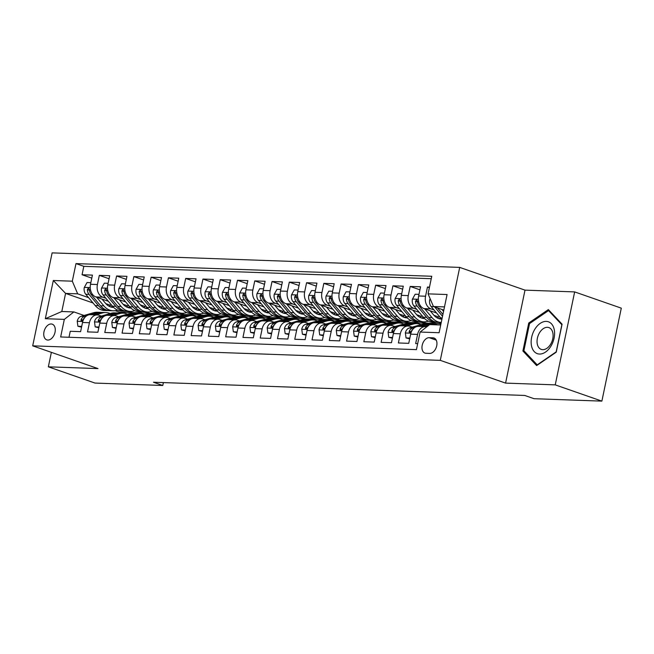 <?xml version="1.0" encoding="UTF-8"?>
<svg xmlns="http://www.w3.org/2000/svg" width="654" height="654" viewBox="0 0 654 654"><rect width="100%" height="100%" fill="white"/><g stroke="black" fill="none" stroke-linecap="round" stroke-linejoin="round"><path stroke-width="0.98" d="M47.832 340.055A8.306 5.387 -70.8 0 0 54.846 333A8.306 5.387 -70.8 0 0 52.238 324.171A8.306 5.387 -70.8 0 0 51.192 323.975A8.306 5.387 -70.8 0 0 44.178 331.022A8.306 5.387 -70.8 0 0 46.777 339.859A8.306 5.387 -70.8 0 0 47.832 340.055M459.705 267.396L52.124 252.877L32.7 345.843L440.281 360.354L459.705 267.396L525.007 290.139L505.583 383.105L555.238 384.871L574.653 291.905L525.007 290.139M574.653 291.905L621.3 308.157L601.876 401.123L555.238 384.871M68.997 337.26L70.248 331.276L80.605 331.652L82.527 322.479L89.434 322.724A10.382 7.75 -88 0 1 97.266 314.942A10.382 7.75 -88 0 1 98.999 315.269L101.329 316.086M89.434 322.724L87.522 331.897L97.879 332.265L99.792 323.092L106.7 323.338A10.382 7.75 -88 0 1 114.54 315.563A10.382 7.75 -88 0 1 116.265 315.89L118.603 316.7M106.7 323.338L104.787 332.51L115.153 332.878L117.066 323.705L123.974 323.951A10.382 7.75 -88 0 1 131.806 316.176A10.382 7.75 -88 0 1 133.539 316.503L135.868 317.313M123.974 323.951L122.061 333.123L132.419 333.491L134.34 324.319L141.248 324.572A10.382 7.75 -88 0 1 149.079 316.789A10.382 7.75 -88 0 1 150.804 317.116L153.142 317.934M141.248 324.572L139.327 333.736L149.692 334.104L151.605 324.94L158.513 325.185A10.382 7.75 -88 0 1 166.345 317.403A10.382 7.75 -88 0 1 168.078 317.73L170.416 318.547M158.513 325.185L156.6 334.358L166.958 334.725L168.879 325.553L175.787 325.798A10.382 7.75 -88 0 1 183.619 318.024A10.382 7.75 -88 0 1 185.352 318.351L187.682 319.16M175.787 325.798L173.866 334.971L184.232 335.339L186.145 326.166L193.053 326.411A10.382 7.75 -88 0 1 200.892 318.637A10.382 7.75 -88 0 1 202.617 318.964L204.955 319.773M193.053 326.411L191.14 335.584L201.506 335.952L203.419 326.779L210.326 327.025A10.382 7.75 -88 0 1 218.158 319.25A10.382 7.75 -88 0 1 219.891 319.577L222.221 320.395M210.326 327.025L208.413 336.197L218.771 336.565L220.692 327.401L227.6 327.646A10.382 7.75 -88 0 1 235.432 319.863A10.382 7.75 -88 0 1 237.157 320.19L239.495 321.008M227.6 327.646L225.679 336.81L236.045 337.186L237.958 328.014L244.866 328.259A10.382 7.75 -88 0 1 252.697 320.485A10.382 7.75 -88 0 1 254.431 320.812L256.769 321.621M244.866 328.259L242.953 337.431L253.311 337.799L255.232 328.627L262.14 328.872A10.382 7.75 -88 0 1 269.971 321.098A10.382 7.75 -88 0 1 271.704 321.425L274.034 322.234M262.14 328.872L260.218 338.044L270.584 338.412L272.497 329.24L279.405 329.485A10.382 7.75 -88 0 1 287.237 321.711A10.382 7.75 -88 0 1 288.97 322.038L291.308 322.847M279.405 329.485L277.492 338.658L287.858 339.025L289.771 329.861L296.679 330.106A10.382 7.75 -88 0 1 304.511 322.324A10.382 7.75 -88 0 1 306.244 322.651L308.574 323.468M296.679 330.106L294.766 339.271L305.124 339.647L307.045 330.474L313.953 330.72A10.382 7.75 -88 0 1 321.784 322.937A10.382 7.75 -88 0 1 323.509 323.264L325.847 324.082M313.953 330.72L312.032 339.892L322.397 340.26L324.31 331.087L331.218 331.333A10.382 7.75 -88 0 1 339.05 323.558A10.382 7.75 -88 0 1 340.783 323.885L343.113 324.695M331.218 331.333L329.305 340.505L339.663 340.873L341.584 331.701L348.492 331.946A10.382 7.75 -88 0 1 356.324 324.171A10.382 7.75 -88 0 1 358.049 324.498L360.387 325.308M348.492 331.946L346.571 341.118L356.937 341.486L358.85 332.314L365.758 332.567A10.382 7.75 -88 0 1 373.589 324.785A10.382 7.75 -88 0 1 375.322 325.112L377.66 325.929M365.758 332.567L363.845 341.731L374.211 342.099L376.124 332.935L383.031 333.18A10.382 7.75 -88 0 1 390.863 325.398A10.382 7.75 -88 0 1 392.596 325.725L394.926 326.542M383.031 333.18L381.118 342.353L391.476 342.721L393.389 333.548L400.305 333.793A10.382 7.75 -88 0 1 408.137 326.019A10.382 7.75 -88 0 1 409.862 326.346L412.2 327.155M400.305 333.793L398.384 342.966L408.75 343.334L410.663 334.161A10.382 7.75 -88 0 1 418.495 326.387L425.402 326.632A10.382 7.75 -88 0 1 426.776 326.845M429.482 287.122L427.463 287.049L429.359 287.703M436.545 312.988L424.005 308.623A10.382 7.75 -88 0 1 418.642 295.968L420.555 286.804L410.197 286.436L419.925 289.82M419.279 312.375L406.739 308.009A10.382 7.75 92 0 1 401.368 295.355L403.289 286.182L392.923 285.814L402.66 289.207M402.006 311.762L389.465 307.388A10.382 7.75 92 0 1 384.102 294.741L386.015 285.569L375.658 285.201L385.386 288.594M384.732 311.149L372.191 306.775A10.382 7.75 92 0 1 366.829 294.128L368.75 284.956L358.384 284.588L368.112 287.973M367.466 310.527L354.926 306.162A10.382 7.75 92 0 1 349.563 293.515L351.476 284.343L341.11 283.975L350.846 287.359M350.192 309.914L337.652 305.549A10.382 7.75 92 0 1 332.289 292.894L334.202 283.722L323.844 283.354L333.573 286.746M332.927 309.301L320.386 304.928A10.382 7.75 92 0 1 315.015 292.281L316.937 283.108L306.571 282.741L316.307 286.133M315.653 308.688L303.113 304.314A10.382 7.75 92 0 1 297.75 291.668L299.663 282.495L289.305 282.127L299.033 285.52M298.379 308.067L285.839 303.701A10.382 7.75 92 0 1 280.476 291.055L282.397 281.882L272.031 281.514L281.76 284.899M281.114 307.454L268.573 303.088A10.382 7.75 92 0 1 263.21 290.433L265.123 281.269L254.766 280.893L264.494 284.286M263.84 306.84L251.299 302.475A10.382 7.75 92 0 1 245.937 289.82L247.85 280.648L237.492 280.28L247.22 283.673M246.574 306.227L234.034 301.854A10.382 7.75 92 0 1 228.671 289.207L230.584 280.035L220.218 279.667L229.955 283.059M229.301 305.614L216.76 301.241A10.382 7.75 92 0 1 211.397 288.594L213.31 279.422L202.953 279.054L212.681 282.438M212.027 304.993L199.486 300.627A10.382 7.75 92 0 1 194.124 287.973L196.045 278.808L185.679 278.441L195.415 281.825M194.761 304.38L182.221 300.014A10.382 7.75 92 0 1 176.858 287.359L178.771 278.187L168.413 277.819L178.141 281.212M177.487 303.767L164.947 299.393A10.382 7.75 92 0 1 159.584 286.746L161.505 277.574L151.139 277.206L160.868 280.599M160.222 303.154L147.681 298.78A10.382 7.75 92 0 1 142.319 286.133L144.232 276.961L133.866 276.593L143.602 279.977M142.948 302.532L130.408 298.167A10.382 7.75 92 0 1 125.045 285.52L126.958 276.348L116.6 275.98L126.328 279.364M125.682 301.919L113.134 297.554A10.382 7.75 92 0 1 107.771 284.899L109.692 275.726L99.326 275.359L109.063 278.751M601.876 401.123L534.089 398.711L524.761 395.457L153.453 382.238L162.781 385.484L163.386 382.59M432.981 337.824L429.188 337.685A8.044 5.224 -70.8 0 0 422.394 344.519A8.044 5.224 -70.8 0 0 424.912 353.078A8.044 5.224 -70.8 0 0 425.934 353.266L429.727 353.397A8.044 5.224 -70.8 0 0 436.52 346.571A8.044 5.224 -70.8 0 0 434.003 338.012A8.044 5.224 -70.8 0 0 432.981 337.824L434.918 338.494M93.056 302.982L65.58 293.409L61.803 311.5L73.886 311.925L64.329 319.381L60.65 336.965L416.426 349.637L420.097 332.044L429.662 324.597L440.714 324.989M64.329 319.381L45.33 318.702L53.309 280.509L72.308 281.187L75.978 263.603L431.754 276.266L428.076 293.859L447.074 294.537L439.096 332.723L420.097 332.044M158.595 313.389L149.047 313.299L145.098 311.925M127.865 305.925L123.091 304.257M105.85 298.257L102.776 297.186A10.382 7.75 -88 0 1 97.413 284.531L99.326 275.359M149.047 313.299L142.139 313.053L138.035 311.623M108.409 301.306L95.868 296.932L102.776 297.186M175.869 314.002L166.312 313.92L162.364 312.538M145.139 306.538L140.365 304.878M123.124 298.87L120.05 297.799A10.382 7.75 -88 0 1 114.679 285.144L116.6 275.98M166.312 313.92L159.404 313.667L155.309 312.244M193.143 314.615L183.586 314.533L179.637 313.152M162.405 307.151L157.63 305.492M140.397 299.483L137.315 298.412A10.382 7.75 -88 0 1 131.953 285.765L133.866 276.593M183.586 314.533L176.678 314.288L172.574 312.857M210.408 315.236L200.86 315.146L196.903 313.773M179.678 307.764L174.904 306.105M157.663 300.096L154.589 299.025A10.382 7.75 -88 0 1 149.226 286.378L151.139 277.206M200.86 315.146L193.952 314.901L189.848 313.47M227.682 315.849L218.125 315.759L214.177 314.386M196.944 308.386L192.178 306.718M174.937 300.717L171.855 299.638A10.382 7.75 -88 0 1 166.492 286.992L168.413 277.819M218.125 315.759L211.217 315.514L207.114 314.084M244.948 316.462L235.399 316.373L231.451 314.999M214.218 308.999L209.444 307.339M192.202 301.331L189.129 300.26A10.382 7.75 -88 0 1 183.766 287.605L185.679 278.441M235.399 316.373L228.491 316.127L224.387 314.705M262.221 317.076L252.665 316.994L248.716 315.612M231.483 309.612L226.717 307.952M209.476 301.944L206.394 300.873A10.382 7.75 -88 0 1 201.031 288.226L202.953 279.054M252.665 316.994L245.757 316.749L241.661 315.318M279.495 317.697L269.938 317.607L265.99 316.234M248.757 310.225L243.983 308.565M226.75 302.557L223.668 301.486A10.382 7.75 -88 0 1 218.305 288.839L220.218 279.667M269.938 317.607L263.031 317.362L258.927 315.931M296.761 318.31L287.212 318.22L283.256 316.847M266.031 310.846L261.257 309.178M244.016 303.178L240.942 302.099A10.382 7.75 -88 0 1 235.579 289.452L237.492 280.28M287.212 318.22L280.304 317.975L276.201 316.544M314.034 318.923L304.478 318.833L300.529 317.46M283.296 311.459L278.53 309.792M261.289 303.791L258.207 302.72A10.382 7.75 -88 0 1 252.845 290.065L254.766 280.893M304.478 318.833L297.57 318.588L293.466 317.157M331.3 319.536L321.752 319.454L317.803 318.073M300.57 312.072L295.796 310.413M278.555 304.404L275.481 303.333A10.382 7.75 -88 0 1 270.118 290.678L272.031 281.514M321.752 319.454L314.844 319.201L310.74 317.779M348.574 320.149L339.017 320.068L335.069 318.694M317.836 312.686L313.07 311.026M295.829 305.017L292.747 303.947A10.382 7.75 -88 0 1 287.384 291.3L289.305 282.127M339.017 320.068L332.109 319.822L328.014 318.392M365.848 320.771L356.291 320.681L352.343 319.307M335.11 313.299L330.335 311.639M313.103 305.639L310.021 304.56A10.382 7.75 -88 0 1 304.658 291.913L306.571 282.741M356.291 320.681L349.383 320.435L345.279 319.005M383.113 321.384L373.565 321.294L369.608 319.92M352.383 313.92L347.609 312.252M330.368 306.252L327.294 305.181A10.382 7.75 -88 0 1 321.932 292.526L323.844 283.354M373.565 321.294L366.657 321.049L362.553 319.618M400.387 321.997L390.83 321.915L386.882 320.534M369.649 314.533L364.883 312.874M347.642 306.865L344.56 305.794A10.382 7.75 -88 0 1 339.197 293.139L341.11 283.975M390.83 321.915L383.923 321.662L379.819 320.239M417.653 322.61L408.104 322.528L404.156 321.147M386.923 315.146L382.149 313.487M364.907 307.478L361.834 306.407A10.382 7.75 -88 0 1 356.471 293.76L358.384 284.588M408.104 322.528L401.196 322.283L397.092 320.852M434.926 323.231L425.37 323.141L421.421 321.768M404.188 315.759L399.422 314.1M382.181 308.091L379.099 307.02A10.382 7.75 -88 0 1 373.736 294.374L375.658 285.201M425.37 323.141L418.462 322.896L414.358 321.466M441.082 323.215L438.695 322.381M421.462 316.381L416.688 314.713M399.455 308.713L396.373 307.633A10.382 7.75 -88 0 1 391.01 294.987L392.923 285.814M440.984 323.697L435.736 323.509L431.632 322.079M438.736 316.994L433.962 315.334M416.721 309.326L413.647 308.255A10.382 7.75 -88 0 1 408.276 295.6L410.197 286.436M433.994 309.939L430.912 308.868A10.382 7.75 -88 0 1 425.55 296.221L427.463 287.049M431.239 278.702L83.818 266.333L82.061 274.745L91.789 278.138M95.868 296.932A10.382 7.75 92 0 1 90.505 284.286L92.418 275.113L82.061 274.745M417.677 343.652L415.658 343.579L417.571 334.407A10.382 7.75 -88 0 1 425.402 326.632M73.886 311.925L84.064 315.473M444.491 306.898L433.439 306.505L428.076 293.859M443.821 310.119L433.439 306.505M51.372 352.351L48.347 366.82L94.993 383.072L162.781 385.484M48.347 366.82L98.002 368.594L32.7 345.843M505.583 383.105L440.281 360.354M141.329 312.776L119.682 312.252L115.153 310.675M119.682 312.252L119.518 313.045M131.773 312.686L127.824 311.312M110.591 305.304L105.825 303.644M88.584 297.644L77.671 293.834L65.58 293.409L53.309 280.509M439.553 322.414L441.131 322.962M408.137 326.019L401.229 325.774A10.382 7.75 92 0 0 393.389 333.548M422.288 321.793L425.427 322.888M390.863 325.398L383.955 325.152A10.382 7.75 92 0 0 376.124 332.935M405.014 321.179L408.153 322.275M373.589 324.785L366.681 324.539A10.382 7.75 92 0 0 358.85 332.314M387.74 320.566L390.888 321.662M356.324 324.171L349.416 323.926A10.382 7.75 92 0 0 341.584 331.701M370.475 319.953L373.614 321.049M339.05 323.558L332.142 323.313A10.382 7.75 92 0 0 324.31 331.087M353.201 319.332L356.34 320.427M321.784 322.937L314.876 322.692A10.382 7.75 92 0 0 307.045 330.474M335.935 318.719L339.074 319.814M304.511 322.324L297.603 322.079A10.382 7.75 92 0 0 289.771 329.861M318.661 318.106L321.801 319.201M287.237 321.711L280.329 321.466A10.382 7.75 92 0 0 272.497 329.24M301.388 317.492L304.535 318.588M269.971 321.098L263.063 320.852A10.382 7.75 92 0 0 255.232 328.627M284.122 316.879L287.261 317.967M252.697 320.485L245.79 320.231A10.382 7.75 92 0 0 237.958 328.014M266.848 316.258L269.988 317.353M235.432 319.863L228.524 319.618A10.382 7.75 92 0 0 220.692 327.401M249.583 315.645L252.722 316.74M218.158 319.25L211.25 319.005A10.382 7.75 92 0 0 203.419 326.779M232.309 315.032L235.448 316.127M200.892 318.637L193.976 318.392A10.382 7.75 92 0 0 186.145 326.166M215.043 314.419L218.183 315.506M183.619 318.024L176.711 317.779A10.382 7.75 92 0 0 168.879 325.553M197.77 313.797L200.909 314.893M166.345 317.403L159.437 317.157A10.382 7.75 92 0 0 151.605 324.94M180.496 313.184L183.635 314.28M149.079 316.789L142.171 316.544A10.382 7.75 92 0 0 134.34 324.319M163.23 312.571L166.369 313.667M131.806 316.176L124.898 315.931A10.382 7.75 92 0 0 117.066 323.705M145.956 311.958L149.096 313.053M114.54 315.563L107.632 315.318A10.382 7.75 92 0 0 99.792 323.092M128.691 311.337L131.83 312.432M83.818 266.333L75.978 263.603M72.308 281.187L77.671 293.834M97.266 314.942L90.358 314.697A10.382 7.75 92 0 0 82.527 322.479M45.33 318.702L61.803 311.5M548.346 309.595L528.751 323.002L522.906 350.994L536.648 365.586L556.235 352.187L562.088 324.188L548.346 309.595M524.77 351.648L522.906 350.994M529.846 323.378L528.751 323.002M439.308 324.94A19.857 14.821 -88 0 1 440.788 324.637M430.201 298.87L429.67 299.81A6.883 5.134 92 0 0 431.182 306.579L440.632 317.877A19.857 14.821 92 0 0 441.916 319.234M441.99 309.481L443.559 311.361M434.657 306.93L442.521 316.323M442.921 314.402L437.493 307.92M539.452 354.051A16.873 10.946 -70.8 0 0 554.093 338.118A16.873 10.946 -70.8 0 0 546.278 321.392A16.873 10.946 -70.8 0 0 531.645 337.325A16.873 10.946 -70.8 0 0 539.452 354.051M542.738 349.669A11.551 7.496 -70.8 0 0 552.491 339.867A11.551 7.496 -70.8 0 0 548.878 327.58A11.551 7.496 -70.8 0 0 547.414 327.311A11.551 7.496 -70.8 0 0 537.662 337.112A11.551 7.496 -70.8 0 0 541.275 349.399A11.551 7.496 -70.8 0 0 542.738 349.669M529.552 323.583L548.534 310.593L561.851 324.736L556.178 351.86L537.204 364.85L523.887 350.707L529.552 323.583M549.654 310.985L548.534 310.593M430.667 324.629A19.857 14.821 -88 0 1 434.043 324.237A19.857 14.821 -88 0 1 437.379 324.874M423.915 326.575L428.999 325.112M409.845 338.085L406.044 337.946L405.366 332.861A6.883 5.134 -88 0 1 409.306 327.989L421.879 324.368A19.857 14.821 -88 0 1 425.411 323.926L428.689 324.049A19.857 14.821 92 0 0 425.165 324.482L418.56 326.387M406.044 337.946L409.69 338.837M420.628 326.46L427.234 324.564A19.857 14.821 -88 0 1 430.765 324.122L434.043 324.237M429.727 324.131A19.857 14.821 92 0 0 428.689 324.049M414.832 327.458L412.592 328.104A6.883 5.134 92 0 0 409.273 331.177L409.134 332.068L409.894 332.641L411.35 331.251A6.883 5.134 -88 0 1 413.115 328.987M406.641 325.962L413.246 324.065A19.857 14.821 -88 0 1 416.778 323.624A19.857 14.821 -88 0 1 421.021 324.621M392.572 337.472L388.778 337.333L388.1 332.248A6.883 5.134 -88 0 1 392.04 327.376L404.613 323.755A19.857 14.821 -88 0 1 408.137 323.313L411.423 323.428A19.857 14.821 92 0 0 407.892 323.869L401.286 325.774M388.778 337.333L392.416 338.224M403.363 325.847L409.96 323.943A19.857 14.821 -88 0 1 413.492 323.501L416.778 323.624M412.453 323.517A19.857 14.821 92 0 0 411.423 323.428M397.567 326.845L395.318 327.49A6.883 5.134 92 0 0 392.008 330.564L391.869 331.447L392.621 332.028L394.076 330.638A6.883 5.134 -88 0 1 395.842 328.373M389.367 325.349L395.972 323.444A19.857 14.821 -88 0 1 399.504 323.002A19.857 14.821 -88 0 1 403.747 324M375.306 336.851L371.505 336.72L370.826 331.635A6.883 5.134 -88 0 1 374.767 326.755L387.34 323.141A19.857 14.821 -88 0 1 390.871 322.7L394.149 322.814A19.857 14.821 92 0 0 390.618 323.256L384.021 325.161M371.505 336.72L375.143 337.611M386.089 325.234L392.694 323.329A19.857 14.821 -88 0 1 396.226 322.888L399.504 323.002M395.188 322.904A19.857 14.821 92 0 0 394.149 322.814M380.293 326.232L378.053 326.877A6.883 5.134 92 0 0 374.734 329.943L374.595 330.834L375.347 331.406L376.802 330.017A6.883 5.134 -88 0 1 378.576 327.76M372.101 324.736L378.707 322.831A19.857 14.821 -88 0 1 382.23 322.389A19.857 14.821 -88 0 1 386.473 323.387M358.032 336.238L354.231 336.107L353.561 331.014A6.883 5.134 -88 0 1 357.501 326.142L370.066 322.52A19.857 14.821 -88 0 1 373.598 322.087L376.876 322.201A19.857 14.821 92 0 0 373.352 322.643L366.747 324.539M354.231 336.107L357.877 336.99M368.823 324.613L375.421 322.716A19.857 14.821 -88 0 1 378.952 322.275L382.23 322.389M377.914 322.283A19.857 14.821 92 0 0 376.876 322.201M363.019 325.61L360.779 326.256A6.883 5.134 92 0 0 357.46 329.33L357.329 330.221L358.081 330.793L359.536 329.403A6.883 5.134 -88 0 1 361.302 327.139M418.977 294.365L415.176 294.235L412.404 299.197A6.883 5.134 92 0 0 413.908 305.966L423.367 317.255A19.857 14.821 92 0 0 432.654 322.169L435.94 322.283A19.857 14.821 92 0 0 436.978 322.267M437.134 317.893A16.481 12.303 92 0 0 439.455 316.462M424.716 308.868L432 317.566A19.857 14.821 92 0 0 441.237 322.471L438.008 322.357A19.857 14.821 -88 0 1 428.722 317.452L419.263 306.154A6.883 5.134 -88 0 1 417.595 301.347L416.549 299.736L415.519 301.273A6.883 5.134 92 0 0 417.195 306.08L426.645 317.378A19.857 14.821 92 0 0 435.94 322.283M430.119 310.748L433.7 315.024A16.481 12.303 92 0 0 441.409 319.103A16.481 12.303 92 0 0 441.777 319.103M440.657 317.901A16.481 12.303 -88 0 1 438.752 318.612M439.774 318.89A16.481 12.303 92 0 0 441.246 318.563M401.703 293.752L397.91 293.613L395.13 298.584A6.883 5.134 92 0 0 396.643 305.353L406.093 316.642A19.857 14.821 92 0 0 415.388 321.547L418.666 321.67A19.857 14.821 92 0 0 419.704 321.654M419.86 317.28A16.481 12.303 92 0 0 422.182 315.849M407.45 308.255L414.734 316.953A19.857 14.821 92 0 0 424.021 321.858A19.857 14.821 92 0 0 428.37 321.147M412.846 310.135L416.426 314.411A16.481 12.303 92 0 0 424.144 318.482A16.481 12.303 92 0 0 424.511 318.49M424.021 321.858L420.743 321.743A19.857 14.821 -88 0 1 411.448 316.838L401.989 305.541A6.883 5.134 -88 0 1 400.322 300.734L399.275 299.123L398.253 300.66A6.883 5.134 92 0 0 399.921 305.467L409.379 316.757A19.857 14.821 92 0 0 418.666 321.67M426.645 317.378L423.367 317.255A16.481 12.303 -88 0 1 421.478 317.991M422.509 318.277A16.481 12.303 92 0 0 423.972 317.95M384.438 293.139L380.636 293L377.865 297.962A6.883 5.134 92 0 0 379.369 304.739L388.828 316.029A19.857 14.821 92 0 0 398.114 320.934L401.401 321.049A19.857 14.821 92 0 0 402.439 321.04M402.594 316.667A16.481 12.303 92 0 0 404.916 315.236M390.176 307.642L397.46 316.34A19.857 14.821 92 0 0 406.747 321.245A19.857 14.821 92 0 0 411.096 320.534M395.58 309.522L399.161 313.797A16.481 12.303 92 0 0 406.87 317.869A16.481 12.303 92 0 0 407.238 317.877M406.747 321.245L403.469 321.122A19.857 14.821 -88 0 1 394.182 316.217L384.724 304.928A6.883 5.134 -88 0 1 383.056 300.121L382.001 298.502L380.98 300.047A6.883 5.134 92 0 0 382.647 304.854L392.106 316.144A19.857 14.821 92 0 0 401.401 321.049M406.118 316.667A16.481 12.303 -88 0 1 404.205 317.378M405.235 317.664A16.481 12.303 92 0 0 406.706 317.329M367.164 292.518L363.371 292.387L360.591 297.349A6.883 5.134 92 0 0 362.095 304.118L371.554 315.416A19.857 14.821 92 0 0 380.849 320.321L384.127 320.435A19.857 14.821 92 0 0 385.165 320.427M385.32 316.054A16.481 12.303 92 0 0 387.642 314.615M372.911 307.028L380.187 315.719A19.857 14.821 92 0 0 389.482 320.632A19.857 14.821 92 0 0 393.831 319.92M378.306 308.909L381.887 313.184A16.481 12.303 92 0 0 389.604 317.255A16.481 12.303 92 0 0 389.972 317.264M389.482 320.632L386.195 320.509A19.857 14.821 -88 0 1 376.908 315.604L367.45 304.314A6.883 5.134 -88 0 1 365.782 299.507L364.736 297.889L363.706 299.434A6.883 5.134 92 0 0 365.382 304.241L374.832 315.53A19.857 14.821 92 0 0 384.127 320.435M392.106 316.144L388.828 316.029A16.481 12.303 -88 0 1 386.939 316.765M387.969 317.051A16.481 12.303 92 0 0 389.432 316.716M354.828 324.114L361.433 322.218A19.857 14.821 -88 0 1 364.965 321.776A19.857 14.821 -88 0 1 369.208 322.774M340.759 335.625L336.965 335.486L336.287 330.401A6.883 5.134 -88 0 1 340.227 325.529L352.8 321.907A19.857 14.821 -88 0 1 356.324 321.466L359.61 321.588A19.857 14.821 92 0 0 356.078 322.03L349.473 323.926M336.965 335.486L340.603 336.377M351.55 324L358.155 322.103A19.857 14.821 -88 0 1 361.678 321.662L364.965 321.776M360.64 321.67A19.857 14.821 92 0 0 359.61 321.588M345.753 324.997L343.505 325.643A6.883 5.134 92 0 0 340.194 328.717L340.055 329.608L340.808 330.18L342.263 328.79A6.883 5.134 -88 0 1 344.029 326.526M349.898 291.905L346.097 291.774L343.325 296.736A6.883 5.134 92 0 0 344.83 303.505L354.28 314.795A19.857 14.821 92 0 0 363.575 319.708L366.853 319.822A19.857 14.821 92 0 0 367.891 319.814M368.047 315.441A16.481 12.303 92 0 0 370.377 314.002M355.637 306.407L362.921 315.105A19.857 14.821 92 0 0 372.208 320.01A19.857 14.821 92 0 0 376.557 319.307M361.041 308.287L364.621 312.571A16.481 12.303 92 0 0 372.33 316.642A16.481 12.303 92 0 0 372.698 316.642M372.208 320.01L368.93 319.896A19.857 14.821 -88 0 1 359.635 314.991L350.184 303.693A6.883 5.134 -88 0 1 348.508 298.886L347.462 297.276L346.44 298.813A6.883 5.134 92 0 0 348.108 303.619L357.566 314.917A19.857 14.821 92 0 0 366.853 319.822M371.578 315.441A16.481 12.303 -88 0 1 369.665 316.152M370.695 316.438A16.481 12.303 92 0 0 372.167 316.103M337.562 323.501L344.159 321.604A19.857 14.821 -88 0 1 347.691 321.163A19.857 14.821 -88 0 1 351.934 322.16M323.493 335.012L319.692 334.873L319.021 329.788A6.883 5.134 -88 0 1 322.953 324.915L335.527 321.294A19.857 14.821 -88 0 1 339.058 320.852L342.336 320.967A19.857 14.821 92 0 0 338.813 321.408L332.207 323.313M319.692 334.873L323.338 335.764M334.276 323.387L340.881 321.482A19.857 14.821 -88 0 1 344.413 321.049L347.691 321.163M343.375 321.057A19.857 14.821 92 0 0 342.336 320.967M328.48 324.384L326.24 325.03A6.883 5.134 92 0 0 322.921 328.104L322.782 328.995L323.542 329.567L324.997 328.177A6.883 5.134 -88 0 1 326.763 325.913M332.624 291.292L328.823 291.153L326.052 296.123A6.883 5.134 92 0 0 327.556 302.892L337.014 314.182A19.857 14.821 92 0 0 346.301 319.087L349.588 319.209A19.857 14.821 92 0 0 350.626 319.193M350.781 314.819A16.481 12.303 92 0 0 353.103 313.389M338.363 305.794L345.647 314.492A19.857 14.821 92 0 0 354.942 319.397A19.857 14.821 92 0 0 359.291 318.686M343.767 307.674L347.348 311.95A16.481 12.303 92 0 0 355.057 316.021A16.481 12.303 92 0 0 355.424 316.029M354.942 319.397L351.656 319.283A19.857 14.821 -88 0 1 342.369 314.378L332.911 303.08A6.883 5.134 -88 0 1 331.243 298.273L330.196 296.663L329.166 298.199A6.883 5.134 92 0 0 330.842 303.006L340.293 314.304A19.857 14.821 92 0 0 349.588 319.209M354.304 314.819A16.481 12.303 -88 0 1 352.4 315.53M353.422 315.817A16.481 12.303 92 0 0 354.893 315.49M320.288 322.888L326.894 320.983A19.857 14.821 -88 0 1 330.425 320.55A19.857 14.821 -88 0 1 334.668 321.539M306.219 334.398L302.426 334.259L301.747 329.175A6.883 5.134 -88 0 1 305.688 324.294L318.261 320.681A19.857 14.821 -88 0 1 321.784 320.239L325.071 320.354A19.857 14.821 92 0 0 321.539 320.795L314.934 322.7M302.426 334.259L306.064 335.15M317.01 322.774L323.607 320.869A19.857 14.821 -88 0 1 327.139 320.427L330.425 320.55M326.101 320.444A19.857 14.821 92 0 0 325.071 320.354M311.214 323.771L308.966 324.417A6.883 5.134 92 0 0 305.655 327.482L305.516 328.373L306.268 328.954L307.723 327.556A6.883 5.134 -88 0 1 309.489 325.3M315.359 290.678L311.557 290.539L308.778 295.502A6.883 5.134 92 0 0 310.29 302.279L319.741 313.568A19.857 14.821 92 0 0 329.036 318.473L332.314 318.588A19.857 14.821 92 0 0 333.352 318.58M333.507 314.206A16.481 12.303 92 0 0 335.829 312.776M321.098 305.181L328.382 313.879A19.857 14.821 92 0 0 337.668 318.784A19.857 14.821 92 0 0 342.017 318.073M326.493 307.061L330.074 311.337A16.481 12.303 92 0 0 337.791 315.408A16.481 12.303 92 0 0 338.159 315.416M337.668 318.784L334.39 318.67A19.857 14.821 -88 0 1 325.095 313.757L315.637 302.467A6.883 5.134 -88 0 1 313.969 297.66L312.923 296.041L311.901 297.586A6.883 5.134 92 0 0 313.568 302.393L323.027 313.683A19.857 14.821 92 0 0 332.314 318.588M337.031 314.206A16.481 12.303 -88 0 1 335.126 314.917M336.156 315.203A16.481 12.303 92 0 0 337.619 314.868M303.023 322.275L309.62 320.37A19.857 14.821 -88 0 1 313.152 319.929A19.857 14.821 -88 0 1 317.394 320.926M288.954 333.777L285.152 333.646L284.474 328.561A6.883 5.134 -88 0 1 288.414 323.681L300.987 320.068A19.857 14.821 -88 0 1 304.519 319.626L307.797 319.741A19.857 14.821 92 0 0 304.265 320.182L297.668 322.079M285.152 333.646L288.79 334.529M299.736 322.152L306.342 320.256A19.857 14.821 -88 0 1 309.873 319.814L313.152 319.929M308.835 319.822A19.857 14.821 92 0 0 307.797 319.741M293.94 323.158L291.7 323.804A6.883 5.134 92 0 0 288.381 326.869L288.242 327.76L288.994 328.333L290.458 326.943A6.883 5.134 -88 0 1 292.224 324.678M298.085 290.057L294.284 289.926L291.512 294.889A6.883 5.134 92 0 0 293.017 301.658L302.475 312.955A19.857 14.821 92 0 0 311.762 317.86L315.048 317.975A19.857 14.821 92 0 0 316.086 317.967M316.242 313.593A16.481 12.303 92 0 0 318.563 312.154M303.824 304.568L311.108 313.258A19.857 14.821 92 0 0 320.403 318.171A19.857 14.821 92 0 0 324.744 317.46M309.228 306.448L312.808 310.724A16.481 12.303 92 0 0 320.517 314.795A16.481 12.303 92 0 0 320.885 314.803M320.403 318.171L317.116 318.048A19.857 14.821 -88 0 1 307.83 313.143L298.371 301.854A6.883 5.134 -88 0 1 296.703 297.047L295.649 295.428L294.627 296.973A6.883 5.134 92 0 0 296.295 301.78L305.753 313.07A19.857 14.821 92 0 0 315.048 317.975M319.765 313.593A16.481 12.303 -88 0 1 317.852 314.304M318.882 314.59A16.481 12.303 92 0 0 320.354 314.255M285.749 321.654L292.354 319.757A19.857 14.821 -88 0 1 295.878 319.316A19.857 14.821 -88 0 1 300.121 320.313M271.68 333.164L267.887 333.033L267.208 327.94A6.883 5.134 -88 0 1 271.148 323.068L283.713 319.446A19.857 14.821 -88 0 1 287.245 319.005L290.531 319.127A19.857 14.821 92 0 0 287 319.569L280.394 321.466M267.887 333.033L271.524 333.916M282.471 321.539L289.068 319.642A19.857 14.821 -88 0 1 292.6 319.201L295.878 319.316M291.561 319.209A19.857 14.821 92 0 0 290.531 319.127M276.667 322.536L274.427 323.182A6.883 5.134 92 0 0 271.108 326.256L270.977 327.147L271.729 327.719L273.184 326.33A6.883 5.134 -88 0 1 274.95 324.065M280.811 289.444L277.018 289.313L274.239 294.275A6.883 5.134 92 0 0 275.743 301.044L285.201 312.342A19.857 14.821 92 0 0 294.496 317.247L297.774 317.362A19.857 14.821 92 0 0 298.813 317.353M298.968 312.98A16.481 12.303 92 0 0 301.29 311.541M286.558 303.947L293.834 312.645A19.857 14.821 92 0 0 303.129 317.55A19.857 14.821 92 0 0 307.478 316.847M291.954 305.835L295.534 310.11A16.481 12.303 92 0 0 303.252 314.182A16.481 12.303 92 0 0 303.619 314.19M303.129 317.55L299.851 317.435A19.857 14.821 -88 0 1 290.556 312.53L281.097 301.241A6.883 5.134 -88 0 1 279.43 296.434L278.383 294.815L277.361 296.352A6.883 5.134 92 0 0 279.029 301.167L288.479 312.457A19.857 14.821 92 0 0 297.774 317.362M302.491 312.98A16.481 12.303 -88 0 1 300.587 313.691M301.617 313.977A16.481 12.303 92 0 0 303.08 313.642M268.475 321.04L275.081 319.144A19.857 14.821 -88 0 1 278.612 318.702A19.857 14.821 -88 0 1 282.855 319.7M254.414 332.551L250.613 332.412L249.934 327.327A6.883 5.134 -88 0 1 253.875 322.455L266.448 318.833A19.857 14.821 -88 0 1 269.979 318.392L273.258 318.514A19.857 14.821 92 0 0 269.726 318.948L263.121 320.852M250.613 332.412L254.251 333.303M265.197 320.926L271.802 319.021A19.857 14.821 -88 0 1 275.326 318.588L278.612 318.702M274.288 318.596A19.857 14.821 92 0 0 273.258 318.514M259.401 321.923L257.153 322.569A6.883 5.134 92 0 0 253.842 325.643L253.703 326.534L254.455 327.106L255.91 325.717A6.883 5.134 -88 0 1 257.684 323.452M263.546 288.831L259.744 288.692L256.973 293.662A6.883 5.134 92 0 0 258.477 300.431L267.927 311.721A19.857 14.821 92 0 0 277.222 316.634L280.501 316.749A19.857 14.821 92 0 0 281.539 316.732M281.694 312.359A16.481 12.303 92 0 0 284.024 310.928M269.284 303.333L276.568 312.032A19.857 14.821 92 0 0 285.855 316.937A19.857 14.821 92 0 0 290.204 316.225M274.688 305.214L278.269 309.489A16.481 12.303 92 0 0 285.978 313.568A16.481 12.303 92 0 0 286.346 313.568M285.855 316.937L282.577 316.822A19.857 14.821 -88 0 1 273.282 311.917L263.832 300.619A6.883 5.134 -88 0 1 262.156 295.812L261.109 294.202L260.088 295.739A6.883 5.134 92 0 0 261.755 300.546L271.214 311.844A19.857 14.821 92 0 0 280.501 316.749M285.226 312.367A16.481 12.303 -88 0 1 283.313 313.078M284.343 313.356A16.481 12.303 92 0 0 285.814 313.029M251.21 320.427L257.807 318.523A19.857 14.821 -88 0 1 261.338 318.089A19.857 14.821 -88 0 1 265.581 319.078M237.14 331.938L233.339 331.799L232.669 326.714A6.883 5.134 -88 0 1 236.601 321.842L249.174 318.22A19.857 14.821 -88 0 1 252.706 317.779L255.984 317.893A19.857 14.821 92 0 0 252.46 318.334L245.855 320.239M233.339 331.799L236.985 332.69M247.923 320.313L254.529 318.408A19.857 14.821 -88 0 1 258.06 317.967L261.338 318.089M257.022 317.983A19.857 14.821 92 0 0 255.984 317.893M242.127 321.31L239.887 321.956A6.883 5.134 92 0 0 236.568 325.022L236.437 325.913L237.189 326.493L238.645 325.095A6.883 5.134 -88 0 1 240.41 322.839M246.272 288.218L242.479 288.079L239.699 293.041A6.883 5.134 92 0 0 241.203 299.818L250.662 311.108A19.857 14.821 92 0 0 259.949 316.013L263.235 316.135A19.857 14.821 92 0 0 264.273 316.119M264.429 311.745A16.481 12.303 92 0 0 266.75 310.315M252.011 302.72L259.295 311.418A19.857 14.821 92 0 0 268.59 316.323A19.857 14.821 92 0 0 272.939 315.612M257.414 304.601L260.995 308.876A16.481 12.303 92 0 0 268.704 312.947A16.481 12.303 92 0 0 269.072 312.955M268.59 316.323L265.303 316.209A19.857 14.821 -88 0 1 256.016 311.296L246.558 300.006A6.883 5.134 -88 0 1 244.89 295.199L243.844 293.581L242.814 295.126A6.883 5.134 92 0 0 244.49 299.933L253.94 311.222A19.857 14.821 92 0 0 263.235 316.135M267.952 311.745A16.481 12.303 -88 0 1 266.047 312.457M267.069 312.743A16.481 12.303 92 0 0 268.541 312.416M233.936 319.814L240.541 317.909A19.857 14.821 -88 0 1 244.073 317.468A19.857 14.821 -88 0 1 248.316 318.465M219.867 331.316L216.073 331.186L215.395 326.101A6.883 5.134 -88 0 1 219.335 321.22L231.908 317.607A19.857 14.821 -88 0 1 235.432 317.165L238.718 317.28A19.857 14.821 92 0 0 235.187 317.721L228.581 319.618M216.073 331.186L219.711 332.068M230.658 319.692L237.263 317.795A19.857 14.821 -88 0 1 240.786 317.353L244.073 317.468M239.748 317.37A19.857 14.821 92 0 0 238.718 317.28M224.862 320.697L222.613 321.343A6.883 5.134 92 0 0 219.303 324.409L219.164 325.3L219.916 325.872L221.371 324.482A6.883 5.134 -88 0 1 223.137 322.218M229.006 287.605L225.205 287.466L222.425 292.428A6.883 5.134 92 0 0 223.938 299.205L233.388 310.495A19.857 14.821 92 0 0 242.683 315.4L245.961 315.514A19.857 14.821 92 0 0 246.999 315.506M247.155 311.132A16.481 12.303 92 0 0 249.476 309.702M234.745 302.107L242.029 310.797A19.857 14.821 92 0 0 251.316 315.71A19.857 14.821 92 0 0 255.665 314.999M240.141 303.987L243.721 308.263A16.481 12.303 92 0 0 251.438 312.334A16.481 12.303 92 0 0 251.806 312.342M251.316 315.71L248.038 315.588A19.857 14.821 -88 0 1 238.743 310.683L229.292 299.393A6.883 5.134 -88 0 1 227.617 294.586L226.57 292.967L225.548 294.513A6.883 5.134 92 0 0 227.216 299.319L236.674 310.609A19.857 14.821 92 0 0 245.961 315.514M250.678 311.132A16.481 12.303 -88 0 1 248.773 311.844M249.803 312.13A16.481 12.303 92 0 0 251.275 311.794M216.67 319.201L223.267 317.296A19.857 14.821 -88 0 1 226.799 316.855A19.857 14.821 -88 0 1 231.042 317.852M202.601 330.703L198.8 330.572L198.121 325.479A6.883 5.134 -88 0 1 202.061 320.607L214.635 316.986A19.857 14.821 -88 0 1 218.166 316.552L221.444 316.667A19.857 14.821 92 0 0 217.913 317.108L211.316 319.005M198.8 330.572L202.446 331.455M213.384 319.078L219.989 317.182A19.857 14.821 -88 0 1 223.521 316.74L226.799 316.855M222.483 316.749A19.857 14.821 92 0 0 221.444 316.667M207.588 320.076L205.348 320.722A6.883 5.134 92 0 0 202.029 323.795L201.89 324.686L202.642 325.259L204.105 323.869A6.883 5.134 -88 0 1 205.871 321.604M211.732 286.983L207.931 286.853L205.16 291.815A6.883 5.134 92 0 0 206.664 298.584L216.122 309.882A19.857 14.821 92 0 0 225.409 314.787L228.696 314.901A19.857 14.821 92 0 0 229.734 314.893M229.889 310.519A16.481 12.303 92 0 0 232.211 309.08M217.471 301.486L224.755 310.184A19.857 14.821 92 0 0 234.05 315.089A19.857 14.821 92 0 0 238.391 314.386M222.875 303.374L226.456 307.65A16.481 12.303 92 0 0 234.165 311.721A16.481 12.303 92 0 0 234.533 311.729M234.05 315.089L230.764 314.975A19.857 14.821 -88 0 1 221.477 310.07L212.019 298.78A6.883 5.134 -88 0 1 210.351 293.973L209.296 292.354L208.274 293.899A6.883 5.134 92 0 0 209.942 298.706L219.401 309.996A19.857 14.821 92 0 0 228.696 314.901M233.413 310.519A16.481 12.303 -88 0 1 231.508 311.23M232.53 311.517A16.481 12.303 92 0 0 234.001 311.181M199.396 318.58L206.002 316.683A19.857 14.821 -88 0 1 209.525 316.242A19.857 14.821 -88 0 1 213.768 317.239M185.327 330.09L181.534 329.951L180.856 324.866A6.883 5.134 -88 0 1 184.796 319.994L197.361 316.373A19.857 14.821 -88 0 1 200.892 315.931L204.179 316.054A19.857 14.821 92 0 0 200.647 316.487L194.042 318.392M181.534 329.951L185.172 330.842M196.118 318.465L202.715 316.569A19.857 14.821 -88 0 1 206.247 316.127L209.525 316.242M205.209 316.135A19.857 14.821 92 0 0 204.179 316.054M190.322 319.463L188.074 320.108A6.883 5.134 92 0 0 184.755 323.182L184.624 324.073L185.376 324.646L186.831 323.256A6.883 5.134 -88 0 1 188.597 320.991M194.459 286.37L190.666 286.239L187.886 291.202A6.883 5.134 92 0 0 189.39 297.971L198.849 309.26A19.857 14.821 92 0 0 208.144 314.173L211.422 314.288A19.857 14.821 92 0 0 212.46 314.272M212.615 309.898A16.481 12.303 92 0 0 214.937 308.467M200.206 300.873L207.482 309.571A19.857 14.821 92 0 0 216.776 314.476A19.857 14.821 92 0 0 221.126 313.773M205.601 302.753L209.182 307.028A16.481 12.303 92 0 0 216.899 311.108A16.481 12.303 92 0 0 217.267 311.108M216.776 314.476L213.498 314.361A19.857 14.821 -88 0 1 204.203 309.456L194.745 298.159A6.883 5.134 -88 0 1 193.077 293.352L192.031 291.741L191.009 293.278A6.883 5.134 92 0 0 192.677 298.085L202.135 309.383A19.857 14.821 92 0 0 211.422 314.288M216.139 309.906A16.481 12.303 -88 0 1 214.234 310.617M215.264 310.895A16.481 12.303 92 0 0 216.727 310.568M182.123 317.967L188.728 316.07A19.857 14.821 -88 0 1 192.26 315.629A19.857 14.821 -88 0 1 196.502 316.626M168.062 329.477L164.26 329.338L163.582 324.253A6.883 5.134 -88 0 1 167.522 319.381L180.095 315.759A19.857 14.821 -88 0 1 183.627 315.318L186.905 315.432A19.857 14.821 92 0 0 183.373 315.874L176.776 317.779M164.26 329.338L167.898 330.229M178.844 317.852L185.45 315.947A19.857 14.821 -88 0 1 188.973 315.506L192.26 315.629M187.943 315.522A19.857 14.821 92 0 0 186.905 315.432M173.048 318.85L170.8 319.495A6.883 5.134 92 0 0 167.489 322.569L167.35 323.452L168.103 324.032L169.558 322.643A6.883 5.134 -88 0 1 171.332 320.378M177.193 285.757L173.392 285.618L170.62 290.589A6.883 5.134 92 0 0 172.125 297.357L181.583 308.647A19.857 14.821 92 0 0 190.87 313.552L194.148 313.675A19.857 14.821 92 0 0 195.186 313.658M195.35 309.285A16.481 12.303 92 0 0 197.672 307.854M182.932 300.26L190.216 308.958A19.857 14.821 92 0 0 199.503 313.863A19.857 14.821 92 0 0 203.852 313.152M188.336 302.14L191.916 306.415A16.481 12.303 92 0 0 199.625 310.487A16.481 12.303 92 0 0 199.993 310.495M199.503 313.863L196.225 313.748A19.857 14.821 -88 0 1 186.93 308.843L177.479 297.545A6.883 5.134 -88 0 1 175.803 292.739L174.757 291.128L173.735 292.665A6.883 5.134 92 0 0 175.403 297.472L184.861 308.762A19.857 14.821 92 0 0 194.148 313.675M198.873 309.285A16.481 12.303 -88 0 1 196.96 309.996M197.99 310.282A16.481 12.303 92 0 0 199.462 309.955M164.857 317.353L171.462 315.449A19.857 14.821 -88 0 1 174.986 315.007A19.857 14.821 -88 0 1 179.229 316.005M150.788 328.856L146.987 328.725L146.316 323.64A6.883 5.134 -88 0 1 150.257 318.76L162.821 315.146A19.857 14.821 -88 0 1 166.353 314.705L169.631 314.819A19.857 14.821 92 0 0 166.108 315.261L159.502 317.165M146.987 328.725L150.633 329.616M161.571 317.239L168.176 315.334A19.857 14.821 -88 0 1 171.708 314.893L174.986 315.007M170.669 314.909A19.857 14.821 92 0 0 169.631 314.819M155.775 318.236L153.535 318.882A6.883 5.134 92 0 0 150.216 321.948L150.085 322.839L150.837 323.411L152.292 322.021A6.883 5.134 -88 0 1 154.058 319.765M159.919 285.144L156.126 285.005L153.347 289.967A6.883 5.134 92 0 0 154.851 296.744L164.309 308.034A19.857 14.821 92 0 0 173.604 312.939L176.882 313.053A19.857 14.821 92 0 0 177.921 313.045M178.076 308.672A16.481 12.303 92 0 0 180.398 307.241M165.658 299.646L172.942 308.345A19.857 14.821 92 0 0 182.237 313.25A19.857 14.821 92 0 0 186.586 312.538M171.062 301.527L174.643 305.802A16.481 12.303 92 0 0 182.352 309.873A16.481 12.303 92 0 0 182.728 309.882M182.237 313.25L178.951 313.127A19.857 14.821 -88 0 1 169.664 308.222L160.205 296.932A6.883 5.134 -88 0 1 158.538 292.125L157.491 290.507L156.461 292.052A6.883 5.134 92 0 0 158.137 296.859L167.588 308.148A19.857 14.821 92 0 0 176.882 313.053M181.599 308.672A16.481 12.303 -88 0 1 179.695 309.383M180.717 309.669A16.481 12.303 92 0 0 182.188 309.334M147.583 316.74L154.189 314.836A19.857 14.821 -88 0 1 157.72 314.394A19.857 14.821 -88 0 1 161.963 315.392M133.514 328.243L129.721 328.112L129.042 323.019A6.883 5.134 -88 0 1 132.983 318.146L145.556 314.533A19.857 14.821 -88 0 1 149.079 314.092L152.366 314.206A19.857 14.821 92 0 0 148.834 314.648L142.229 316.544M129.721 328.112L133.359 328.995M144.305 316.618L150.91 314.721A19.857 14.821 -88 0 1 154.434 314.28L157.72 314.394M153.396 314.288A19.857 14.821 92 0 0 152.366 314.206M138.509 317.615L136.261 318.261A6.883 5.134 92 0 0 132.95 321.335L132.811 322.226L133.563 322.798L135.018 321.408A6.883 5.134 -88 0 1 136.784 319.144M142.654 284.523L138.852 284.392L136.073 289.354A6.883 5.134 92 0 0 137.585 296.123L147.036 307.421A19.857 14.821 92 0 0 156.331 312.326L159.609 312.44A19.857 14.821 92 0 0 160.647 312.432M160.802 308.059A16.481 12.303 92 0 0 163.124 306.62M148.393 299.033L155.677 307.723A19.857 14.821 92 0 0 164.963 312.637A19.857 14.821 92 0 0 169.312 311.925M153.788 300.914L157.369 305.189A16.481 12.303 92 0 0 165.086 309.26A16.481 12.303 92 0 0 165.454 309.268M164.963 312.637L161.685 312.514A19.857 14.821 -88 0 1 152.39 307.609L142.94 296.319A6.883 5.134 -88 0 1 141.264 291.512L140.218 289.894L139.196 291.439A6.883 5.134 92 0 0 140.863 296.246L150.322 307.535A19.857 14.821 92 0 0 159.609 312.44M164.326 308.059A16.481 12.303 -88 0 1 162.421 308.77M163.451 309.056A16.481 12.303 92 0 0 164.922 308.721M130.318 316.119L136.915 314.222A19.857 14.821 -88 0 1 140.447 313.781A19.857 14.821 -88 0 1 144.689 314.778M116.248 327.629L112.447 327.49L111.769 322.406A6.883 5.134 -88 0 1 115.709 317.533L128.282 313.912A19.857 14.821 -88 0 1 131.814 313.47L135.092 313.593A19.857 14.821 92 0 0 131.56 314.034L124.963 315.931M112.447 327.49L116.093 328.382M127.031 316.005L133.637 314.108A19.857 14.821 -88 0 1 137.168 313.667L140.447 313.781M136.13 313.675A19.857 14.821 92 0 0 135.092 313.593M121.235 317.002L118.995 317.648A6.883 5.134 92 0 0 115.676 320.722L115.537 321.613L116.289 322.185L117.753 320.795A6.883 5.134 -88 0 1 119.518 318.531M125.38 283.91L121.579 283.779L118.807 288.741A6.883 5.134 92 0 0 120.311 295.51L129.77 306.8A19.857 14.821 92 0 0 139.057 311.713L142.343 311.827A19.857 14.821 92 0 0 143.381 311.819M143.537 307.445A16.481 12.303 92 0 0 145.858 306.007M131.119 298.412L138.403 307.11A19.857 14.821 92 0 0 147.698 312.015A19.857 14.821 92 0 0 152.047 311.312M136.523 300.292L140.103 304.576A16.481 12.303 92 0 0 147.812 308.647A16.481 12.303 92 0 0 148.18 308.647M147.698 312.015L144.411 311.901A19.857 14.821 -88 0 1 135.125 306.996L125.666 295.698A6.883 5.134 -88 0 1 123.998 290.891L122.944 289.281L121.922 290.817A6.883 5.134 92 0 0 123.59 295.624L133.048 306.922A19.857 14.821 92 0 0 142.343 311.827M147.06 307.445A16.481 12.303 -88 0 1 145.155 308.157M146.177 308.443A16.481 12.303 92 0 0 147.649 308.108M113.044 315.506L119.649 313.609A19.857 14.821 -88 0 1 123.181 313.168A19.857 14.821 -88 0 1 127.424 314.165M98.975 327.016L95.182 326.877L94.503 321.793A6.883 5.134 -88 0 1 98.443 316.92L111.008 313.299A19.857 14.821 -88 0 1 114.54 312.857L117.826 312.972A19.857 14.821 92 0 0 114.295 313.413L107.689 315.318M95.182 326.877L98.819 327.768M109.766 315.392L116.363 313.487A19.857 14.821 -88 0 1 119.895 313.053L123.181 313.168M118.856 313.062A19.857 14.821 92 0 0 117.826 312.972M103.97 316.389L101.722 317.035A6.883 5.134 92 0 0 98.411 320.108L98.272 321L99.024 321.572L100.479 320.182A6.883 5.134 -88 0 1 102.245 317.918M108.106 283.296L104.313 283.157L101.534 288.128A6.883 5.134 92 0 0 103.038 294.897L112.496 306.186A19.857 14.821 92 0 0 121.791 311.091L125.069 311.214A19.857 14.821 92 0 0 126.108 311.198M126.263 306.824A16.481 12.303 92 0 0 128.585 305.393M113.853 297.799L121.129 306.497A19.857 14.821 92 0 0 130.424 311.402A19.857 14.821 92 0 0 134.773 310.691M119.249 299.679L122.829 303.955A16.481 12.303 92 0 0 130.547 308.034A16.481 12.303 92 0 0 130.914 308.034M130.424 311.402L127.146 311.288A19.857 14.821 -88 0 1 117.851 306.383L108.392 295.085A6.883 5.134 -88 0 1 106.725 290.278L105.678 288.667L104.656 290.204A6.883 5.134 92 0 0 106.324 295.011L115.783 306.309A19.857 14.821 92 0 0 125.069 311.214M133.048 306.922L129.77 306.8A16.481 12.303 -88 0 1 127.882 307.535M128.912 307.821A16.481 12.303 92 0 0 130.375 307.494M95.77 314.893L102.376 312.988A19.857 14.821 -88 0 1 105.907 312.555A19.857 14.821 -88 0 1 110.15 313.544M81.709 326.403L77.908 326.264L77.229 321.179A6.883 5.134 -88 0 1 81.17 316.299L93.743 312.686A19.857 14.821 -88 0 1 97.274 312.244L100.552 312.359A19.857 14.821 92 0 0 97.021 312.8L90.424 314.705M77.908 326.264L81.546 327.155M92.492 314.778L99.097 312.874A19.857 14.821 -88 0 1 102.629 312.432L105.907 312.555M101.591 312.448A19.857 14.821 92 0 0 100.552 312.359M86.696 315.776L84.456 316.422A6.883 5.134 92 0 0 81.137 319.487L80.998 320.378L81.75 320.959L83.205 319.561A6.883 5.134 -88 0 1 84.979 317.304M90.841 282.683L87.039 282.544L84.268 287.507A6.883 5.134 92 0 0 85.772 294.284L95.231 305.573A19.857 14.821 92 0 0 104.517 310.478L107.804 310.601A19.857 14.821 92 0 0 108.842 310.585M108.997 306.211A16.481 12.303 92 0 0 111.319 304.78M96.579 297.186L103.863 305.884A19.857 14.821 92 0 0 113.15 310.789A19.857 14.821 92 0 0 117.499 310.078M101.983 299.066L105.564 303.342A16.481 12.303 92 0 0 113.273 307.413A16.481 12.303 92 0 0 113.641 307.421M113.15 310.789L109.872 310.675A19.857 14.821 -88 0 1 100.577 305.761L91.127 294.472A6.883 5.134 -88 0 1 89.459 289.665L88.404 288.046L87.383 289.591A6.883 5.134 92 0 0 89.05 294.398L98.509 305.688A19.857 14.821 92 0 0 107.804 310.601M112.521 306.211A16.481 12.303 -88 0 1 110.608 306.922M111.638 307.208A16.481 12.303 92 0 0 113.109 306.881M113.134 297.554L120.05 297.799M130.408 298.167L137.315 298.412M147.681 298.78L154.589 299.025M164.947 299.393L171.855 299.638M182.221 300.014L189.129 300.26M199.486 300.627L206.394 300.873M216.76 301.241L223.668 301.486M234.034 301.854L240.942 302.099M251.299 302.475L258.207 302.72M268.573 303.088L275.481 303.333M285.839 303.701L292.747 303.947M303.113 304.314L310.021 304.56M320.386 304.928L327.294 305.181M337.652 305.549L344.56 305.794M354.926 306.162L361.834 306.407M372.191 306.775L379.099 307.02M389.465 307.388L396.373 307.633M406.739 308.009L413.647 308.255M424.005 308.623L430.912 308.868M418.642 295.968L425.55 296.221M90.505 284.286L97.413 284.531M107.771 284.899L114.679 285.144M125.045 285.52L131.953 285.765M142.319 286.133L149.226 286.378M159.584 286.746L166.492 286.992M176.858 287.359L183.766 287.605M194.124 287.973L201.031 288.226M211.397 288.594L218.305 288.839M228.671 289.207L235.579 289.452M245.937 289.82L252.845 290.065M263.21 290.433L270.118 290.678M280.476 291.055L287.384 291.3M297.75 291.668L304.658 291.913M315.015 292.281L321.932 292.526M332.289 292.894L339.197 293.139M349.563 293.515L356.471 293.76M366.829 294.128L373.736 294.374M384.102 294.741L391.01 294.987M401.368 295.355L408.276 295.6M410.663 334.161L417.571 334.407M436.251 340.145L429.188 337.685M430.561 299.712L429.743 299.687M442.186 317.926L440.632 317.877M433.937 306.677L431.182 306.579M405.382 332.992L410.908 333.188M427.234 324.564L429.596 324.646M421.879 324.368L425.165 324.482M409.306 327.989L412.592 328.104M411.031 331.791L409.273 331.177M388.116 332.371L393.634 332.575M409.96 323.943L413.246 324.065M404.613 323.755L407.892 323.869M392.04 327.376L395.318 327.49M393.757 331.169L392.008 330.564M370.843 331.758L376.369 331.954M392.694 323.329L395.972 323.444M387.34 323.141L390.618 323.256M374.767 326.755L378.053 326.877M376.491 330.556L374.734 329.943M353.577 331.145L359.095 331.341M375.421 322.716L378.707 322.831M370.066 322.52L373.352 322.643M357.501 326.142L360.779 326.256M359.218 329.943L357.46 329.33M418.364 299.279L412.47 299.074M432 317.566L428.722 317.452M417.195 306.08L413.908 305.966M420.735 306.211L419.263 306.154M417.636 302.009L415.519 301.273M401.09 298.665L395.204 298.453M409.379 316.757L406.093 316.642M414.734 316.953L411.448 316.838M399.921 305.467L396.643 305.353M403.469 305.598L401.989 305.541M400.362 301.396L398.253 300.66M383.816 298.052L377.93 297.84M397.46 316.34L394.182 316.217M382.647 304.854L379.369 304.739M386.195 304.977L384.724 304.928M383.089 300.783L380.98 300.047M366.551 297.431L360.656 297.227M374.832 315.53L371.554 315.416M380.187 315.719L376.908 315.604M365.382 304.241L362.095 304.118M368.921 304.363L367.45 304.314M365.823 300.17L363.706 299.434M336.303 330.532L341.821 330.728M358.155 322.103L361.433 322.218M352.8 321.907L356.078 322.03M340.227 325.529L343.505 325.643M341.952 329.33L340.194 328.717M349.277 296.818L343.391 296.614M357.566 314.917L354.28 314.795M362.921 315.105L359.635 314.991M348.108 303.619L344.83 303.505M351.656 303.75L350.184 303.693M348.549 299.548L346.44 298.813M319.038 329.918L324.556 330.115M340.881 321.482L344.159 321.604M335.527 321.294L338.813 321.408M322.953 324.915L326.24 325.03M324.678 328.709L322.921 328.104M332.011 296.205L326.117 295.992M340.293 314.304L337.014 314.182M345.647 314.492L342.369 314.378M330.842 303.006L327.556 302.892M334.382 303.137L332.911 303.08M331.284 298.935L329.166 298.199M301.764 329.297L307.282 329.493M323.607 320.869L326.894 320.983M318.261 320.681L321.539 320.795M305.688 324.294L308.966 324.417M307.405 328.095L305.655 327.482M314.738 295.592L308.851 295.379M323.027 313.683L319.741 313.568M328.382 313.879L325.095 313.757M313.568 302.393L310.29 302.279M317.116 302.516L315.637 302.467M314.01 298.322L311.901 297.586M284.49 328.684L290.016 328.88M306.342 320.256L309.62 320.37M300.987 320.068L304.265 320.182M288.414 323.681L291.7 323.804M290.139 327.482L288.381 326.869M297.472 294.979L291.578 294.766M305.753 313.07L302.475 312.955M311.108 313.258L307.83 313.143M296.295 301.78L293.017 301.658M299.843 301.903L298.371 301.854M296.744 297.709L294.627 296.973M267.224 328.071L272.743 328.267M289.068 319.642L292.354 319.757M283.713 319.446L287 319.569M271.148 323.068L274.427 323.182M272.865 326.869L271.108 326.256M280.198 294.357L274.312 294.153M288.479 312.457L285.201 312.342M293.834 312.645L290.556 312.53M279.029 301.167L275.743 301.044M282.569 301.29L281.097 301.241M279.471 297.096L277.361 296.352M249.951 327.458L255.469 327.654M271.802 319.021L275.081 319.144M266.448 318.833L269.726 318.948M253.875 322.455L257.153 322.569M255.6 326.248L253.842 325.643M262.924 293.744L257.038 293.532M271.214 311.844L267.927 311.721M276.568 312.032L273.282 311.917M261.755 300.546L258.477 300.431M265.303 300.677L263.832 300.619M262.197 296.475L260.088 295.739M232.685 326.837L238.203 327.033M254.529 318.408L257.807 318.523M249.174 318.22L252.46 318.334M236.601 321.842L239.887 321.956M238.326 325.635L236.568 325.022M245.659 293.131L239.765 292.918M253.94 311.222L250.662 311.108M259.295 311.418L256.016 311.296M244.49 299.933L241.203 299.818M248.029 300.063L246.558 300.006M244.931 295.861L242.814 295.126M215.411 326.223L220.929 326.42M237.263 317.795L240.541 317.909M231.908 317.607L235.187 317.721M219.335 321.22L222.613 321.343M221.052 325.022L219.303 324.409M228.385 292.518L222.499 292.305M236.674 310.609L233.388 310.495M242.029 310.797L238.743 310.683M227.216 299.319L223.938 299.205M230.764 299.442L229.292 299.393M227.657 295.248L225.548 294.513M198.137 325.61L203.664 325.806M219.989 317.182L223.267 317.296M214.635 316.986L217.913 317.108M202.061 320.607L205.348 320.722M203.786 324.409L202.029 323.795M211.119 291.897L205.225 291.692M219.401 309.996L216.122 309.882M224.755 310.184L221.477 310.07M209.942 298.706L206.664 298.584M213.49 298.829L212.019 298.78M210.392 294.635L208.274 293.899M180.872 324.997L186.39 325.193M202.715 316.569L206.002 316.683M197.361 316.373L200.647 316.487M184.796 319.994L188.074 320.108M186.513 323.795L184.755 323.182M193.846 291.283L187.96 291.079M202.135 309.383L198.849 309.26M207.482 309.571L204.203 309.456M192.677 298.085L189.39 297.971M196.216 298.216L194.745 298.159M193.118 294.014L191.009 293.278M163.598 324.376L169.116 324.58M185.45 315.947L188.728 316.07M180.095 315.759L183.373 315.874M167.522 319.381L170.8 319.495M169.247 323.174L167.489 322.569M176.572 290.67L170.686 290.458M184.861 308.762L181.583 308.647M190.216 308.958L186.93 308.843M175.403 297.472L172.125 297.357M178.951 297.603L177.479 297.545M175.844 293.401L173.735 292.665M146.333 323.763L151.851 323.959M168.176 315.334L171.462 315.449M162.821 315.146L166.108 315.261M150.257 318.76L153.535 318.882M151.973 322.561L150.216 321.948M159.306 290.057L153.412 289.845M167.588 308.148L164.309 308.034M172.942 308.345L169.664 308.222M158.137 296.859L154.851 296.744M161.677 296.981L160.205 296.932M158.579 292.788L156.461 292.052M129.059 323.15L134.577 323.346M150.91 314.721L154.189 314.836M145.556 314.533L148.834 314.648M132.983 318.146L136.261 318.261M134.699 321.948L132.95 321.335M142.032 289.436L136.146 289.231M150.322 307.535L147.036 307.421M155.677 307.723L152.39 307.609M140.863 296.246L137.585 296.123M144.411 296.368L142.94 296.319M141.305 292.174L139.196 291.439M111.785 322.536L117.311 322.733M133.637 314.108L136.915 314.222M128.282 313.912L131.56 314.034M115.709 317.533L118.995 317.648M117.434 321.335L115.676 320.722M124.767 288.823L118.873 288.618M138.403 307.11L135.125 306.996M123.59 295.624L120.311 295.51M127.138 295.755L125.666 295.698M124.039 291.553L121.922 290.817M94.519 321.923L100.037 322.12M116.363 313.487L119.649 313.609M111.008 313.299L114.295 313.413M98.443 316.92L101.722 317.035M100.16 320.713L98.411 320.108M107.493 288.21L101.607 287.997M115.783 306.309L112.496 306.186M121.129 306.497L117.851 306.383M106.324 295.011L103.038 294.897M109.864 295.142L108.392 295.085M106.766 290.94L104.656 290.204M77.246 321.302L82.772 321.498M99.097 312.874L102.376 312.988M93.743 312.686L97.021 312.8M81.17 316.299L84.456 316.422M82.895 320.1L81.137 319.487M90.219 287.596L84.333 287.384M98.509 305.688L95.231 305.573M103.863 305.884L100.577 305.761M89.05 294.398L85.772 294.284M92.598 294.521L91.127 294.472M89.492 290.327L87.383 289.591"/></g></svg>
